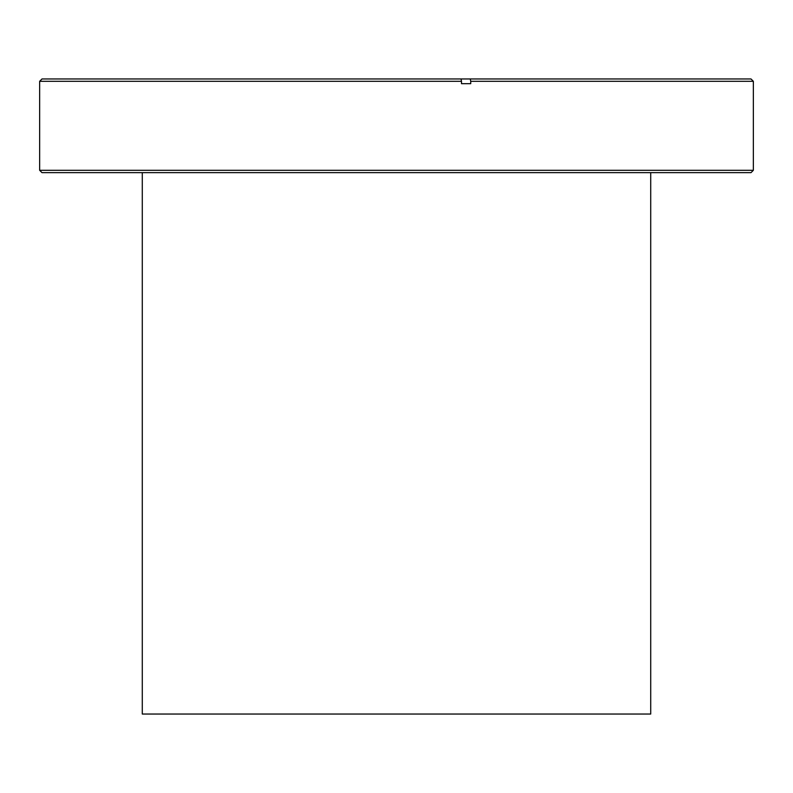 <?xml version="1.0" encoding="UTF-8"?>
<svg xmlns="http://www.w3.org/2000/svg" width="793" height="793" viewBox="0 0 793 793"><rect width="100%" height="100%" fill="white"/><g stroke="black" fill="none" stroke-linecap="round" stroke-linejoin="round"><path stroke-width="1.19" d="M142.284 172.646L142.284 714.037L650.716 714.037L650.716 172.646M753.35 170.287L751.001 172.646L41.999 172.646L39.65 170.287L753.35 170.287L753.35 81.312L470.725 81.312L470.269 78.963L41.999 78.963L39.65 81.312L461.496 81.312L461.04 78.963M461.496 81.312L461.496 83.671L470.725 83.671L470.725 81.312M470.269 78.963L751.001 78.963L753.35 81.312M39.65 170.287L39.65 81.312"/></g></svg>
